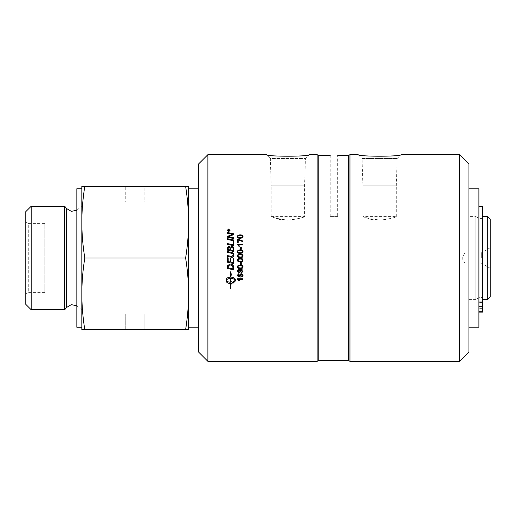 <?xml version="1.0" encoding="UTF-8"?>
<svg xmlns="http://www.w3.org/2000/svg" width="516" height="516" viewBox="0 0 516 516"><rect width="100%" height="100%" fill="white"/><g stroke="black" fill="none" stroke-linecap="round" stroke-linejoin="round"><path stroke-width="0.39" stroke-dasharray="2.58 1.94" d="M228.556 230.755L228.33 230.117L228.104 230.465M229.407 230.755L227.898 230.968M229.407 230.059L228.82 230.407M229.801 230.394L228.633 229.272L227.459 230.394M230.033 230.375L228.633 231.749L227.227 230.375M233.735 239.985L233.735 240.804A2474.394 418.437 -168 0 0 227.511 239.521L227.511 238.695M230.168 249.925L230.168 248.596M230.168 248.602L229.04 246.848L228.214 248.119L228.214 249.512M233.026 250.512L232.987 248.26L231.768 247.061L230.878 248.415L230.878 250.066M233.735 248.415L233.735 251.486A2474.394 167.945 -168.2 0 0 227.511 250.195L227.511 248.209M228.214 257.89L228.214 261.58L230.155 261.986L230.155 258.368L230.865 258.516L230.865 262.134L233.026 262.579L233.026 258.645L233.735 258.793L233.735 263.56M227.511 262.257L227.511 257.742M228.214 267.83L228.214 267.836A2469.144 241.823 11.9 0 0 233.026 268.83L233.026 268.842M227.511 268.514L227.608 265.617L230.052 264.024C232.123 264.25 233.322 265.095 233.632 266.553L233.735 269.81M242.468 236.638C242.617 235.986 241.875 235.631 240.237 235.58C238.598 235.631 237.85 235.986 238.005 236.644M243.017 236.638L242.456 237.85L240.237 238.379C238.379 238.379 237.45 237.799 237.457 236.638L237.457 236.638M239.469 246.229L238.818 246.229L237.457 244.229M242.92 244.242L242.92 244.9L238.663 244.9M240.617 264.534L240.617 262.476L241.288 262.476L241.288 264.534M238.005 266.907L238.398 267.636L240.237 267.978C241.875 267.927 242.617 267.565 242.468 266.895M243.017 266.895L243.017 266.901C243.01 265.721 242.081 265.127 240.237 265.134L240.237 265.134C238.34 265.153 237.418 265.74 237.457 266.895L237.457 266.901M238.005 271.081L239.314 272.177L240.488 271.1M243.017 271.248L243.017 271.261C243.042 269.991 242.069 269.346 240.088 269.313L240.088 269.32C238.276 269.378 237.399 269.997 237.457 271.164L237.457 271.177M240.359 269.978L241.075 271.274M241.604 272.125L242.468 271.229M239.979 275.234L241.159 276.305L242.468 275.209M237.457 275.144L238.811 273.609L238.869 274.26L238.289 274.512M239.392 275.112L241.153 273.512L243.017 275.209M238.005 275.176L238.179 275.725L240.114 276.402M226.311 280.317C227.008 281.497 228.459 282.136 230.678 282.226L230.678 282.246M230.678 282.226L230.678 278.401M230.097 274.544L230.749 271.661L231.4 275.125M230.678 274.802L230.678 277.098C227.93 277.253 226.421 278.118 226.163 279.659L226.163 280.968M230.678 283.523L230.678 288.799M230.82 283.523L230.82 288.863M231.2 283.51L231.2 284.142M232.845 282.594L231.2 281.594L230.82 282.246M230.82 282.226L230.82 278.401M235.335 280.988L235.335 279.678C235.077 278.118 233.567 277.253 230.82 277.086L230.82 274.867M235.186 280.317L233.142 281.852L233.142 283.168M237.457 279.15L237.457 278.711L242.92 278.711L242.92 279.382M239.469 280.672L238.663 279.362M238.005 260.161L238.398 260.89L240.237 261.238C241.875 261.18 242.617 260.819 242.468 260.148L242.468 260.154M243.017 260.148L243.017 260.154C243.01 258.968 242.081 258.381 240.237 258.381L240.237 258.381C238.34 258.4 237.418 258.987 237.457 260.148L237.457 260.154M242.468 255.923L242.468 255.923C242.617 255.259 241.875 254.898 240.237 254.84C238.598 254.891 237.85 255.259 238.005 255.93L238.005 255.93M243.017 255.923L242.456 257.161L240.237 257.697C238.379 257.697 237.45 257.103 237.457 255.923L237.457 255.923M242.468 251.698C242.617 251.034 241.875 250.673 240.237 250.621C238.598 250.673 237.85 251.034 238.005 251.705M243.017 251.692L242.456 252.93L240.237 253.472C238.379 253.472 237.45 252.879 237.457 251.698L237.457 251.692M241.288 247.274L241.288 249.331L240.617 249.331L240.617 247.274M242.92 241.069L242.92 241.746L238.192 239.869L238.192 242.501L237.547 242.501L237.547 239.011M233.838 255.046L233.838 255.046C233.761 256.523 233.161 257.271 232.032 257.297L230.904 257.123A2491.306 29.096 -168.3 0 0 227.511 256.413L227.511 255.581M233.148 255.085L233.148 255.085C233.264 254.091 232.529 253.44 230.936 253.13A2467.596 122.253 -168.2 0 0 227.511 252.414L227.511 251.576M233.735 241.72L233.735 245.713A2474.394 303.305 -168.1 0 0 227.511 244.423L227.511 243.591M233.026 244.745L233.026 241.559M233.735 237.76L233.735 238.56A2474.394 471.018 -168 0 0 227.511 237.283L227.511 236.405M233.735 233.787L233.735 234.599A690.853 139.868 156.7 0 0 230.136 236.07L228.343 236.728M232.787 234.341L231.162 234.058A2498.401 575.94 -167.9 0 0 227.511 233.322L227.511 232.516M317.14 361.335L317.14 154.665M207.89 154.665L207.89 361.335M478.9 299.99L478.9 215.978L478.9 299.99M478.9 297.809L478.9 218.158L478.9 297.809L482.634 297.809L482.634 218.158L482.634 297.809L478.9 297.809M478.9 305.517L478.9 308.632L478.9 305.517M482.634 305.517L482.634 308.632L482.634 305.517M478.9 312.128L482.634 312.128L482.634 206.329M478.9 302.041L478.9 206.329L478.9 302.041L482.634 302.041M482.634 299.403L482.634 216.572L482.634 299.403M478.9 327.176L478.9 188.824M349.945 361.335L349.945 154.665M348.326 360.407L348.326 155.593M318.759 360.407L318.759 155.593M362.909 185.85L396.314 185.85L362.909 185.85L362.051 158.509L397.165 158.509L362.051 158.509L358.201 154.665M396.294 185.85L362.929 185.85L396.294 185.85L396.294 216.572C397.068 217.223 377.351 222.802 367.811 218.287C357.22 213.94 365.289 219.261 379.608 220.08C389.741 218.868 395.301 217.7 396.294 216.572L362.929 216.572L367.818 218.287L379.608 220.08M396.314 185.85L397.165 158.509L401.016 154.665M287.883 220.08C298.016 218.868 303.576 217.7 304.563 216.572C305.343 217.223 285.619 222.802 276.086 218.287C265.495 213.94 273.564 219.261 287.883 220.08L276.092 218.287L271.197 216.572L271.197 185.85L304.582 185.85L271.177 185.85L304.563 185.85L271.197 185.85L270.326 158.509L305.44 158.509L270.326 158.509L266.475 154.665M271.197 216.572L304.563 216.572L304.563 185.85L305.44 158.509L309.284 154.665M333.949 216.739L330.214 216.572L337.683 216.572C336.148 216.939 324.467 216.372 333.949 216.739L337.683 216.572L337.683 155.593M198.55 352.002L198.55 163.998M468.941 258L468.941 188.824L468.941 258M468.941 216.572L468.941 299.428L468.941 216.572L475.875 216.572L475.875 299.428L479.029 297.609L479.029 218.391L479.029 297.609L482.634 297.609L482.634 218.391L482.634 297.609M459.601 361.335L459.601 154.665M468.941 163.998L468.941 352.002M198.55 258L198.55 188.824L198.55 258M188.592 188.824L188.592 327.176M188.592 293.798L188.592 222.203C188.566 233.774 187.579 245.706 185.625 258C187.579 270.294 188.566 282.226 188.592 293.798C188.566 305.362 187.579 317.295 185.625 329.589L188.592 329.589L188.592 186.411L185.625 186.411C187.579 198.705 188.566 210.638 188.592 222.203M468.941 299.428L475.875 299.428L475.875 216.572L479.029 218.391L482.634 218.391M81.825 258L81.825 327.254L81.825 258M81.825 205.865L81.825 310.135L81.825 205.865L77.826 209.47L77.826 306.53L77.826 209.47L76.845 210.218M81.825 310.135L76.845 305.782M64.752 309.748L64.752 206.252M31.179 309.748L31.179 206.252M25.8 304.363L25.8 211.637M25.8 221.983L25.8 294.017L25.8 221.983L28.29 223.422L28.29 292.578L25.8 294.017M44.789 292.578L28.29 292.578L28.29 223.422L44.789 223.422L44.789 292.578L44.789 223.422M84.792 186.411L81.825 186.411L81.825 329.589L84.792 329.589C82.837 317.295 81.851 305.362 81.825 293.798C81.851 282.226 82.837 270.294 84.792 258C82.837 245.706 81.851 233.774 81.825 222.203C81.851 210.638 82.837 198.705 84.792 186.411L185.625 186.411M156.458 186.411L113.649 186.411L156.458 186.411L155.935 186.934L114.171 186.934L155.935 186.934L155.413 186.411L114.694 186.411L155.413 186.411M84.792 258L185.625 258M84.792 329.589L185.625 329.589M156.458 329.589L113.649 329.589L156.458 329.589L155.935 329.066L114.171 329.066L155.935 329.066L155.413 329.589L114.694 329.589L155.413 329.589M114.694 186.411L114.171 186.934L113.649 186.411M114.694 329.589L114.171 329.066L113.649 329.589M481.305 258L481.305 252.866L481.305 258M464.987 258L464.987 263.134L464.987 258M490.2 258L490.2 247.732L490.2 258M490.2 219.061L490.2 296.939M487.71 299.428L487.71 216.572M76.845 188.746L76.845 327.254M76.845 258L76.845 313.096L76.845 258M144.854 329.589L125.246 329.589L144.854 329.589L144.854 314.025L125.246 314.025L144.854 314.025L144.854 329.589M135.05 329.589L135.05 314.025L135.05 329.589M125.246 329.589L125.246 314.025L125.246 329.589M144.854 186.411L125.246 186.411L144.854 186.411L144.854 201.975L135.05 201.975L144.854 201.975L144.854 186.411M125.246 201.975L135.05 201.975L125.246 201.975L125.246 186.411L125.246 201.975M135.05 186.411L135.05 201.975L135.05 186.411M482.634 306.717L478.9 306.717M482.634 311.69L478.9 311.69M66.487 307.523L66.487 208.477M482.634 302.408L478.9 302.408L482.634 302.408M482.634 308.632L478.9 308.632L482.634 308.632M482.634 218.158L478.9 218.158M362.929 216.572L362.929 185.85M330.214 216.572L330.214 155.593M478.9 215.978L468.941 215.978M478.9 300.022L468.941 300.022M490.2 247.732L481.305 252.866L464.987 252.866L461.904 258L464.987 263.134L481.305 263.134L490.2 268.268M81.825 202.904L76.845 202.904M81.825 313.096L76.845 313.096"/><path stroke-width="0.77" d="M228.104 230.755L228.556 230.755L228.33 230.091L228.104 230.736L228.556 230.736M229.407 230.968L227.898 230.968L227.898 230.491L228.304 229.865L228.73 230.284L229.407 229.768L228.769 230.6L229.407 230.968M228.769 230.755L229.407 230.736M228.814 230.162L229.407 230.033M227.898 230.968L228.304 229.846L228.73 230.265M229.801 230.375L228.633 231.523L227.459 230.375L228.633 231.503L229.801 230.375L228.633 229.252L227.459 230.375M227.227 230.394L228.633 229.052L230.033 230.394M228.633 231.729L227.227 230.375L228.633 229.027L230.033 230.375L228.633 231.729M227.511 238.708A2474.394 437.594 12 0 1 233.735 239.985L233.735 240.791A2472.691 418.134 -168 0 0 227.511 239.508L227.511 238.695A2472.691 437.278 12 0 1 233.735 239.972M228.214 249.512L230.168 249.925L230.168 248.596L229.04 246.841L228.214 248.119L228.214 249.505L230.168 249.918M230.878 250.066L233.026 250.512L232.987 248.26L231.768 247.054L230.878 248.415L230.878 250.066L233.026 250.512M231.768 246.216C232.968 246.345 233.625 247.08 233.735 248.415L233.735 251.486A2472.691 167.829 -168.2 0 0 227.511 250.189L227.55 247.403L228.988 246.067L230.491 247.222L231.768 246.209C232.968 246.338 233.625 247.074 233.735 248.409M227.511 248.215L227.55 247.409L228.988 246.08L230.491 247.216L231.768 246.209M227.511 257.742L228.214 257.89L228.214 261.58L230.155 261.986L230.155 258.368L230.865 258.516L230.865 262.134L233.026 262.586L233.026 258.651L233.735 258.793L233.735 263.56A2474.394 115.145 -168.2 0 1 227.511 262.257L227.511 257.742L228.214 257.89M233.735 263.56A2472.691 115.062 -168.2 0 1 227.511 262.263M228.214 267.836A2467.441 241.649 11.9 0 0 233.026 268.842L232.903 266.675L232.174 265.572L230.013 264.863L228.317 265.798L228.214 266.733L228.214 267.83L228.317 265.805L230.013 264.869L232.174 265.579L233.026 267.849M233.026 268.842L233.026 267.856M233.735 269.804A2474.394 261.702 -168.1 0 1 227.511 268.514L227.608 265.624L230.052 264.024C232.123 264.257 233.322 265.095 233.632 266.559L233.735 269.81A2472.691 261.515 -168.1 0 1 227.511 268.52M238.005 236.631L238.398 237.366L240.237 237.702C241.875 237.65 242.617 237.296 242.468 236.638L242.468 236.625C242.617 235.973 241.875 235.619 240.237 235.56C238.598 235.612 237.85 235.973 238.005 236.631L238.398 237.347L240.237 237.689C241.875 237.631 242.617 237.276 242.468 236.625M237.457 236.638C237.418 235.502 238.34 234.928 240.237 234.909C242.081 234.909 243.01 235.483 243.017 236.638M242.456 237.831L240.237 238.366C238.379 238.36 237.45 237.779 237.457 236.625C237.418 235.483 238.34 234.909 240.237 234.89C242.081 234.89 243.01 235.464 243.017 236.625L242.456 237.831M237.457 244.242L242.92 244.242L242.92 244.894L238.663 244.894L239.469 246.229L238.818 246.222L237.457 244.229L242.92 244.229M238.663 244.9L239.469 246.222M241.288 264.534L240.617 264.534L240.617 262.476L241.288 262.476L241.288 264.534L240.617 264.534M238.398 267.643L240.237 267.985C241.875 267.933 242.617 267.572 242.468 266.901L242.468 266.901C242.617 266.237 241.875 265.875 240.237 265.817C238.598 265.869 237.85 266.237 238.005 266.907L238.398 267.643M242.468 266.901C242.617 266.243 241.875 265.882 240.237 265.824C238.598 265.875 237.85 266.243 238.005 266.914M243.017 266.901L242.456 268.133L240.237 268.662C238.379 268.662 237.45 268.075 237.457 266.895C237.418 265.746 238.34 265.153 240.237 265.134C242.081 265.134 243.01 265.727 243.017 266.901L242.456 268.127L240.237 268.675C238.379 268.675 237.45 268.081 237.457 266.901M240.488 271.113L239.263 270.049L238.005 271.081L239.314 272.19L240.488 271.113L239.263 270.062L238.005 271.094M241.075 271.268L239.295 272.861L237.457 271.177C237.399 270.003 238.276 269.384 240.088 269.32C242.069 269.352 243.042 269.997 243.017 271.261L241.662 272.758L241.604 272.132L242.468 271.242L240.359 269.978L241.075 271.274L239.295 272.867L237.457 271.164M242.468 271.242L240.359 269.984M243.017 271.261L241.662 272.77L241.604 272.132M239.979 275.247L241.159 276.318L242.468 275.221L241.198 274.19L239.979 275.247L241.198 274.202L242.468 275.221M243.017 275.196C243.075 276.37 242.198 276.989 240.372 277.06L238.076 276.479L237.457 275.131M238.869 274.26L238.289 274.512L238.179 275.738L240.114 276.421L239.392 275.099M240.114 276.421L239.392 275.112L241.153 273.525L243.017 275.209C243.075 276.382 242.198 277.002 240.372 277.073L238.076 276.499L237.457 275.144L238.811 273.615L238.869 274.273L238.005 275.189M230.678 278.401L230.678 278.414C228.459 278.492 227.001 279.13 226.311 280.317L226.311 280.336C227.008 281.517 228.459 282.149 230.678 282.246L230.678 278.414C228.459 278.511 227.001 279.15 226.311 280.336M230.678 274.802L230.097 274.557L230.678 274.802L230.678 277.098C227.93 277.273 226.421 278.13 226.163 279.678L226.163 280.988C226.421 282.523 227.93 283.374 230.678 283.542L230.678 283.523C227.93 283.355 226.421 282.504 226.163 280.968M231.2 284.123L232.845 282.594L231.2 284.142L231.2 283.51L230.82 283.523L230.678 288.799L230.678 283.542M231.2 283.529L230.82 283.542M230.82 278.401C233.039 278.492 234.49 279.13 235.186 280.317L235.186 280.336C234.49 279.15 233.039 278.511 230.82 278.414L230.82 282.246L231.2 281.613L232.845 282.613M230.82 274.867L231.394 275.125L230.82 274.88L230.82 277.098C233.567 277.273 235.077 278.13 235.335 279.678L235.335 280.988L233.142 283.168L235.335 280.968M230.097 274.557L230.749 271.674L231.4 275.138M233.142 283.168L233.142 281.865L235.186 280.336M242.92 279.362L238.663 279.362L239.469 280.685L238.818 280.672L237.457 279.13M239.469 280.685L238.818 280.685L237.457 278.724L242.92 278.724L242.92 279.382L238.663 279.382M238.398 260.896L240.237 261.238C241.875 261.186 242.617 260.819 242.468 260.154C242.617 259.483 241.875 259.122 240.237 259.064C238.598 259.122 237.85 259.483 238.005 260.161L238.398 260.896M242.468 260.154C242.617 259.483 241.875 259.122 240.237 259.071C238.598 259.122 237.85 259.483 238.005 260.161M243.017 260.154L242.456 261.386L240.237 261.922C238.379 261.922 237.45 261.335 237.457 260.148C237.418 258.987 238.34 258.4 240.237 258.381C242.081 258.381 243.01 258.968 243.017 260.154L242.456 261.386L240.237 261.928C238.379 261.928 237.45 261.335 237.457 260.154M238.005 255.93L238.398 256.665L240.237 257.007C241.875 256.955 242.617 256.594 242.468 255.923C242.617 255.259 241.875 254.898 240.237 254.84C238.598 254.891 237.85 255.259 238.005 255.93L238.398 256.665L240.237 257.007C241.875 256.955 242.617 256.594 242.468 255.923M237.457 255.923C237.418 254.756 238.34 254.169 240.237 254.149C242.081 254.149 243.01 254.743 243.017 255.923L242.456 257.155L240.237 257.697C238.379 257.697 237.45 257.103 237.457 255.923C237.418 254.762 238.34 254.169 240.237 254.149C242.081 254.149 243.01 254.736 243.017 255.923M238.398 252.44L240.237 252.782C241.875 252.73 242.617 252.369 242.468 251.698L242.468 251.692C242.617 251.028 241.875 250.673 240.237 250.615C238.598 250.666 237.85 251.028 238.005 251.705L238.398 252.44L240.237 252.782C241.875 252.724 242.617 252.363 242.468 251.692M238.005 251.705L238.398 252.434M237.457 251.698C237.418 250.537 238.34 249.95 240.237 249.931C242.081 249.931 243.01 250.518 243.017 251.698M242.456 252.93L240.237 253.466C238.379 253.466 237.45 252.879 237.457 251.692C237.418 250.531 238.34 249.944 240.237 249.925C242.081 249.925 243.01 250.512 243.017 251.692L242.456 252.93M240.617 247.287L241.288 247.287M241.288 247.274L241.288 249.325L240.617 249.325L240.617 247.274L241.288 247.274M237.547 239.024L242.92 241.069L242.92 241.733L238.192 239.856L238.192 242.488L237.547 242.488L237.547 239.011L242.92 241.056M227.511 251.576A2467.035 141.152 11.8 0 1 231.162 252.343C232.916 252.647 233.806 253.55 233.838 255.046C233.761 256.517 233.161 257.271 232.032 257.297L230.904 257.123A2489.584 29.077 -168.2 0 0 227.511 256.413L227.511 255.581A2483.611 47.588 11.8 0 1 231.336 256.375L232.039 256.471L233.148 255.085C233.264 254.091 232.529 253.44 230.936 253.13A2465.893 122.163 -168.2 0 0 227.511 252.414L227.511 251.576A2468.738 141.255 11.8 0 1 231.162 252.343C232.916 252.647 233.806 253.543 233.838 255.046L233.838 255.046M233.148 255.091L232.039 256.471L231.336 256.375A2481.896 47.556 11.8 0 0 227.511 255.581M233.026 241.572L233.735 241.72L233.735 245.706A2472.691 303.085 -168.1 0 0 227.511 244.416L227.511 243.591A2470.402 323.771 11.9 0 1 233.026 244.732L233.026 241.559L233.735 241.707M227.511 243.604A2472.104 324.003 11.9 0 1 233.026 244.745L233.026 244.732M229.936 236.992A2505.148 489.923 11.9 0 1 233.735 237.76L233.735 238.54A2472.691 470.682 -168 0 0 227.511 237.27L227.511 236.405A639.485 125.207 -24.2 0 1 229.846 235.406L232.787 234.341L231.162 234.038A2496.672 575.527 -167.9 0 0 227.511 233.303L227.511 232.516A2509.392 591.13 12 0 1 233.735 233.787L233.735 234.58A690.485 139.778 156.7 0 0 230.136 236.051L228.343 236.709L229.936 236.973A2503.419 489.568 12 0 1 233.735 237.747M227.511 236.418A639.814 125.285 -24.2 0 1 229.846 235.419L232.787 234.322M228.343 236.728L229.936 236.973M227.511 232.516A2507.663 590.704 12.1 0 1 233.735 233.767M309.284 154.665C309.645 156.716 266.121 156.716 266.475 154.665C266.121 156.716 309.645 156.716 309.284 154.665L317.14 154.665L317.14 361.335L207.89 361.335L207.89 154.665L198.55 163.998L198.55 352.002L207.89 361.335M478.9 206.329L482.634 206.329L482.634 312.128L478.9 312.128M468.941 188.824L478.9 188.824L478.9 327.176L468.941 327.176M337.683 155.593L348.326 155.593L349.945 154.665L349.945 361.335L348.326 360.407L318.759 360.407L317.14 361.335M348.326 155.593L348.326 360.407M317.14 154.665L318.759 155.593L318.759 360.407M401.016 154.665C401.371 156.716 357.846 156.716 358.201 154.665C357.846 156.716 401.371 156.716 401.016 154.665L459.601 154.665L459.601 361.335L349.945 361.335M459.601 154.665L468.941 163.998L468.941 352.002L459.601 361.335M198.55 327.176L188.592 327.176L188.592 293.798C188.566 282.226 187.579 270.294 185.625 258C187.579 245.706 188.566 233.774 188.592 222.203L188.592 188.824L198.55 188.824M66.487 307.523L66.487 208.477L64.752 206.252L64.752 309.748L66.487 307.523L71.331 304.64L76.845 305.782M64.752 309.748L31.179 309.748L25.8 304.363L25.8 211.637L31.179 206.252L31.179 309.748M84.792 186.411C82.837 198.705 81.851 210.638 81.825 222.203L81.825 186.411L188.592 186.411L188.592 222.203C188.566 210.638 187.579 198.705 185.625 186.411M84.792 258C82.837 270.294 81.851 282.226 81.825 293.798L81.825 222.203C81.851 233.774 82.837 245.706 84.792 258L185.625 258M84.792 329.589L81.825 329.589L81.825 293.798C81.851 305.362 82.837 317.295 84.792 329.589L185.625 329.589C187.579 317.295 188.566 305.362 188.592 293.798L188.592 329.589L185.625 329.589M188.592 222.203L188.592 293.798M487.71 299.428L490.2 296.939L490.2 219.061L487.71 216.572L487.71 299.428L482.634 299.428M81.825 327.254L76.845 327.254L76.845 188.746L81.825 188.746M482.634 302.041L478.9 302.041M482.634 306.717L478.9 306.717M482.634 311.69L478.9 311.69M207.89 154.665L266.475 154.665M318.759 155.593L330.214 155.593M349.945 154.665L358.201 154.665M66.487 208.477L71.331 211.36L76.845 210.218M31.179 206.252L64.752 206.252M482.634 216.572L487.71 216.572"/></g></svg>
